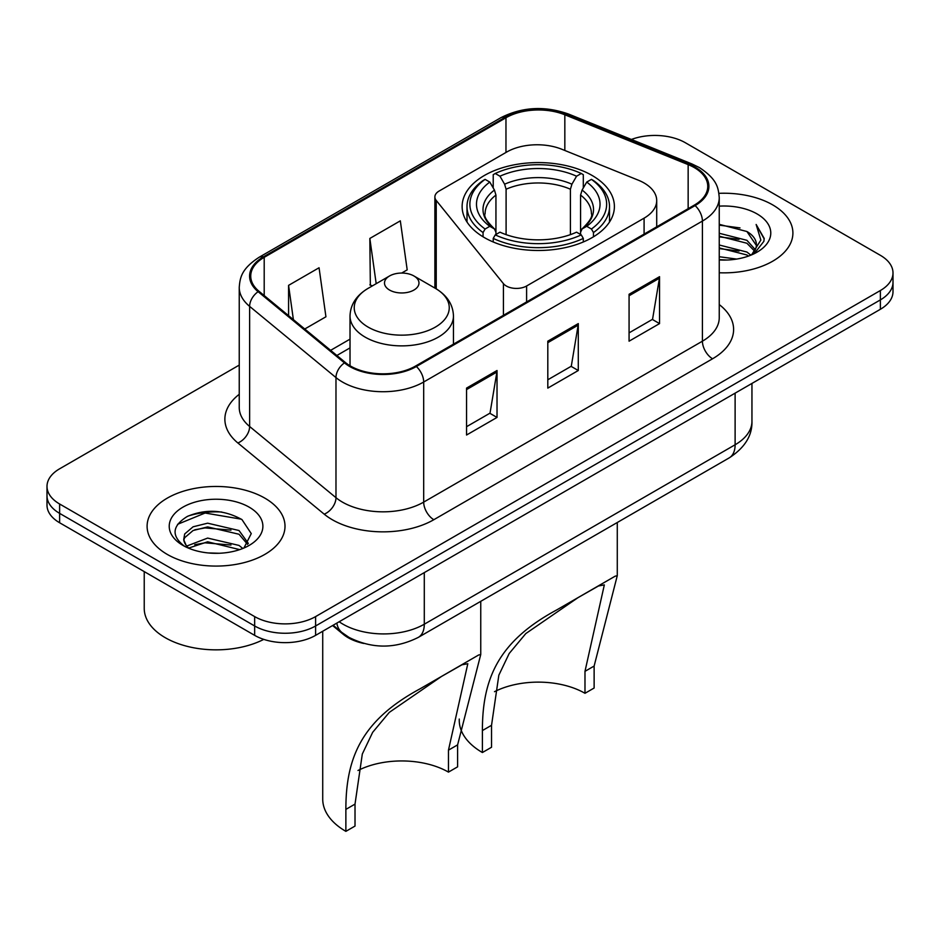 <?xml version="1.0" encoding="UTF-8"?>
<svg xmlns="http://www.w3.org/2000/svg" width="940" height="940" viewBox="0 0 940 940"><rect width="100%" height="100%" fill="white"/><g stroke="black" fill="none" stroke-linecap="round" stroke-linejoin="round"><path stroke-width="1.41" d="M644.088 182.971A43.099 24.887 0 0 0 638.331 180.186L561.861 149.272A43.099 24.887 0 0 0 506.66 152.057L439.086 191.067A14.37 8.296 0 0 0 434.879 196.93A14.37 8.296 0 0 0 436.231 200.443L503.417 283.633A14.37 8.296 0 0 0 526.6 285.995L644.088 218.162A43.099 24.887 0 0 0 656.707 200.561A43.099 24.887 0 0 0 644.088 182.971M592.094 175.451A76.14 43.957 0 0 0 509.128 165.922A76.14 43.957 0 0 0 462.128 206.53A76.14 43.957 0 0 0 484.429 237.62A76.14 43.957 0 0 0 567.396 247.15A76.14 43.957 0 0 0 614.396 206.53A76.14 43.957 0 0 0 592.094 175.451M363.862 643.477A43.099 24.887 180 0 1 343.3 634.371L332.596 625.547M221.805 512.03A57.458 33.17 0 0 0 188.165 516.037M239.242 365.096L59.62 468.802A43.099 24.887 0 0 0 47 486.391L47 505.156A43.099 24.887 0 0 0 59.62 522.757L254.658 635.358A43.099 24.887 0 0 0 315.605 635.358L880.38 309.284A43.099 24.887 0 0 0 893 291.694L893 282.305A43.099 24.887 0 0 1 880.38 299.895A43.099 24.887 0 0 0 893 282.305L893 272.917A43.099 24.887 0 0 0 880.38 255.328L685.342 142.727A43.099 24.887 0 0 0 631.386 139.461M47 486.391A43.099 24.887 0 0 0 59.62 503.993L254.658 616.593A43.099 24.887 0 0 0 315.605 616.593L315.605 625.97L880.38 299.895L315.605 625.97A43.099 24.887 0 0 1 254.658 625.97A43.099 24.887 0 0 0 315.605 625.97L315.605 635.358M59.62 503.993L59.62 513.369L254.658 625.97L59.62 513.369A43.099 24.887 0 0 1 47 495.78A43.099 24.887 0 0 0 59.62 513.369L59.62 522.757M772.704 204.897A68.949 39.809 0 0 0 718.924 193.334A68.949 39.809 0 0 1 772.704 204.897A68.949 39.809 0 0 1 792.902 233.038A68.949 39.809 0 0 0 772.704 204.897M264.81 498.118A68.949 39.809 0 0 0 189.668 489.493A68.949 39.809 0 0 0 147.098 526.271A68.949 39.809 0 0 0 167.297 554.424A68.949 39.809 0 0 0 242.438 563.048A68.949 39.809 0 0 0 285.008 526.271A68.949 39.809 0 0 0 264.81 498.118A68.949 39.809 0 0 0 189.668 489.493A68.949 39.809 0 0 0 147.098 526.271A68.949 39.809 0 0 0 167.297 554.424A68.949 39.809 0 0 0 242.438 563.048A68.949 39.809 0 0 0 285.008 526.271A68.949 39.809 0 0 0 264.81 498.118M694.284 167.59A45.966 26.543 180 0 1 707.75 186.355A45.966 26.543 180 0 1 694.284 205.132L415.551 366.048A45.966 26.543 180 0 1 345.391 362.511L259.052 291.318A45.966 26.543 180 0 1 250.733 276.09A45.966 26.543 180 0 1 264.199 257.325L505.967 117.747A45.966 26.543 180 0 1 564.834 114.774L688.15 164.618A45.966 26.543 180 0 1 694.284 167.59M695.095 167.12A47.118 27.201 0 0 0 688.809 164.077L565.492 114.222A47.118 27.201 0 0 0 505.144 117.277L263.388 256.855A47.118 27.201 0 0 0 258.112 291.694L344.451 362.887A47.118 27.201 0 0 0 416.361 366.518L695.095 205.59A47.118 27.201 0 0 0 695.095 167.12M466.546 388.103L466.546 435.02L497.025 417.43L497.025 370.513L466.546 388.103M466.546 426.701L490.022 413.142L496.896 372.064A11.492 6.639 -120 0 0 497.025 370.513M489.811 413.259L497.025 417.43M629.072 294.267L629.072 341.185L659.551 323.595L659.551 276.677L629.072 294.267M629.072 332.866L652.548 319.306L659.422 278.228A11.492 6.639 -120 0 0 659.551 276.677M652.337 319.436L659.551 323.595M547.809 341.185L547.809 388.103L578.288 370.513L578.288 323.595L547.809 341.185M547.809 379.784L571.285 366.224L578.159 325.146A11.492 6.639 -120 0 0 578.288 323.595M571.073 366.353L578.288 370.513M719.241 272.764A68.949 39.809 0 0 0 792.902 233.038A68.949 39.809 0 0 1 719.241 272.764M315.605 616.593L880.38 290.519A43.099 24.887 0 0 0 893 272.917M304.76 329L325.933 316.78L319.06 267.759L288.58 285.361L288.58 315.664M401.674 273.058L407.196 269.862L400.322 220.841L369.843 238.443L370.337 285.067M372.428 285.854L369.843 284.891M369.843 238.443L376.188 283.68M288.58 285.361L293.386 319.623M719.241 256.726L736.655 259.076M719.241 259.663L727.243 260.016M719.241 244.999L746.912 252.038L750.884 255.163M719.241 247.925L746.912 254.975L748.487 256.079M719.241 233.273L746.912 240.311L755.302 249.664M719.241 236.199L746.912 243.249L754.55 251.05M751.048 255.093A32.477 18.753 0 0 0 756.418 244.776A32.477 18.753 0 0 0 746.912 231.51L756.394 245.481M719.241 259.945A46.836 27.049 0 0 0 757.064 252.167A46.836 27.049 0 0 0 757.064 213.921A46.836 27.049 0 0 0 719.241 206.142M746.912 231.51L719.241 224.331M754.221 253.671L763.879 241.322L764.197 238.419L756.148 224.484L760.848 240.076L751.565 254.881M756.148 224.484L764.185 238.983M719.241 225.13L740.003 227.915M719.241 236.857L739.028 239.347M719.241 248.583L739.028 251.086M584.986 693.297L584.986 671.336L604.338 584.891L598.451 585.984L578.006 597.652L525.789 633.584L509.186 653.5L498.835 675.202L491.538 725.292L482.396 730.568C482.361 678.422 498.564 641.303 556.621 609.978L615.113 576.208L617.275 575.68L594.127 666.061L594.127 688.021L584.986 693.297A66.082 38.152 0 0 0 494.511 691.687M491.538 725.292L491.538 747.253L482.396 752.529A79.007 45.614 0 0 1 459.249 720.275L459.249 719.053M483.054 236.809L483.054 232.544L485.099 229.019A68.385 39.48 0 0 1 485.099 179.364L489.799 182.078A61.77 35.661 0 0 0 489.799 226.305L494.44 228.937L495.944 232.227L495.944 234.483M495.944 232.227L495.944 195.085L494.44 190.068L489.799 182.078M493.218 187.953L493.218 174.664L495.251 173.489A68.385 39.48 0 0 1 581.261 173.489L576.561 176.215A61.77 35.661 0 0 0 499.963 176.215L504.604 184.205L506.096 189.222L506.096 234.636M570.415 234.636L570.415 189.222L571.92 184.205L576.561 176.215M493.218 238.408A71.252 41.137 0 0 0 583.305 238.408L581.261 234.883A68.385 39.48 0 0 1 495.251 234.883L493.218 238.408L493.218 241.968M583.305 241.968L583.305 238.408M485.099 179.364L483.054 180.527A71.252 41.137 0 0 0 467.004 206.53A71.252 41.137 0 0 0 483.054 232.544M581.261 173.489L583.305 174.664L583.305 187.953M495.251 234.883L499.963 232.168A61.77 35.661 0 0 0 576.561 232.168L581.261 234.883M489.799 226.305L485.099 229.019M499.963 176.215L495.251 173.489M494.44 190.068A55.26 31.901 0 0 0 494.44 228.937L494.699 229.113C486.849 221.523 483.654 216.364 485.111 213.65A53.157 30.691 0 0 1 495.944 195.085M482.396 730.568L482.396 752.529M593.469 232.544A71.252 41.137 0 0 0 609.508 206.53A71.252 41.137 0 0 0 593.469 180.527L591.424 179.364A68.385 39.48 0 0 1 591.424 229.019L593.469 232.544L593.469 236.809M591.424 229.019L586.725 226.305A61.77 35.661 0 0 0 586.725 182.078L591.424 179.364M586.725 182.078L582.083 190.068L580.579 195.085L580.579 232.227L582.083 228.937L586.725 226.305M580.579 195.085A53.157 30.691 0 0 1 591.413 213.65C592.858 216.388 589.662 221.535 581.825 229.113L582.083 228.937A55.26 31.901 0 0 0 582.083 190.068M580.579 234.483L580.579 232.227M615.113 576.208L556.621 609.978L615.113 576.208M448.462 772.116L448.462 750.155L467.815 663.711L461.928 664.803L441.483 676.471L389.266 712.402L372.663 732.331L362.311 754.033L355.014 804.111L345.873 809.387C345.838 757.241 362.053 720.122 420.098 688.797L478.589 655.027L480.751 654.499L457.604 744.88L457.604 766.84L448.462 772.116A66.082 38.152 0 0 0 357.987 770.506M355.014 804.111L355.014 826.072L345.873 831.36A79.007 45.614 0 0 1 322.726 799.094L322.726 631.234M389.548 290.049A17.237 9.952 0 0 0 413.929 290.049A17.237 9.952 0 0 0 413.929 275.972L435.338 288.333A47.505 27.425 0 0 1 435.338 327.12A47.505 27.425 0 0 1 368.151 327.12A47.505 27.425 0 0 1 368.151 288.333C356.448 295.278 350.409 304.501 350.021 316.016A51.712 29.857 0 0 0 365.166 337.131A51.712 29.857 0 0 0 421.531 343.605A51.712 29.857 0 0 0 453.456 316.016C453.068 304.501 447.029 295.278 435.338 288.333L413.929 275.972A17.237 9.952 0 0 0 389.548 275.972A17.237 9.952 0 0 0 389.548 290.049M345.873 809.387L345.873 831.36M478.589 655.027L420.098 688.797L478.589 655.027M144.231 571.602L144.231 608.38A71.828 41.466 0 0 0 165.264 637.696A71.828 41.466 0 0 0 263.776 639.376M208.21 552.932L219.149 553.261M186.731 546.058L207.646 538.08L239.018 545.423L242.814 548.466M188.658 548.067L207.646 541.804L239.7 549.618M187.06 547.515L183.7 539.642A32.477 18.753 0 0 0 188.952 548.326M183.7 539.642L184.687 533.955L193.088 526.799L207.646 523.181L239.018 530.524L248.348 543.414M183.782 540.101L184.687 537.68L193.088 530.524L207.646 526.905L239.018 534.249L247.608 544.378M243.918 548.008L251.262 533.603L241.98 519.609C224.178 509.703 205.954 508.646 187.319 516.448C172.032 525.883 171.068 535.812 184.44 546.211L184.604 546.316M249.171 507.154A46.836 27.049 0 0 0 182.936 507.154A46.836 27.049 0 0 0 182.936 545.4A46.836 27.049 0 0 0 249.171 545.4A46.836 27.049 0 0 0 249.171 507.154M177.589 524.309L205.096 513.029L241.345 519.186M194.768 529.796L205.096 527.916L230.97 530.137M194.768 544.695L205.096 542.815L230.97 545.036M343.3 633.584L343.3 634.371M436.231 200.443L436.231 288.862M503.417 283.633L503.417 315.323M526.6 285.995L526.6 301.94M644.088 218.162L644.088 234.107M339.164 621.751A57.458 33.17 0 0 0 343.029 624.207A57.458 33.17 0 0 0 424.293 624.207L735.115 444.761A57.458 33.17 0 0 0 751.953 421.296C752.376 435.561 744.774 447.757 729.17 457.909L418.335 637.367A28.729 16.591 60 0 0 424.293 624.207L424.293 572.601M735.115 393.143L735.115 444.761A28.729 16.591 60 0 1 729.17 457.909M336.837 623.091A28.729 19.211 129.5 0 0 341.843 632.432L333.124 625.241M880.38 309.284L880.38 290.519M254.658 635.358L254.658 616.593M719.241 304.572A71.828 41.466 180 0 1 712.567 358.774L433.834 519.702A14.37 8.296 60 0 1 423.681 502.113L702.415 341.185A57.458 33.17 0 0 0 719.241 317.732L719.241 197.623A57.458 33.17 180 0 1 702.415 221.076A14.37 8.296 -120 0 0 695.095 205.59M433.834 519.702A71.828 41.466 180 0 1 332.255 519.702A71.828 41.466 180 0 1 324.206 514.168L237.867 442.975A71.828 41.466 180 0 1 239.242 394.306M342.419 502.113A57.458 33.17 0 0 0 423.681 502.113L423.681 382.004A57.458 33.17 180 0 1 335.98 377.575L249.629 306.381A57.458 33.17 180 0 1 239.242 287.346L239.242 407.455A57.458 33.17 0 0 0 249.629 426.49L335.98 497.683A57.458 33.17 0 0 0 342.419 502.113M719.241 197.623C718.313 187.742 717.396 179.528 699.442 167.59L691.887 163.924A14.37 6.733 112 0 0 688.809 164.077M691.887 163.924L568.571 114.069C544.777 105.644 522.182 106.866 500.809 117.735A14.37 8.296 60 0 1 505.144 117.277M263.388 256.855A14.37 8.296 -120 0 0 259.052 257.313C241.627 268.734 240.041 277.335 239.242 287.346M258.112 291.694A14.37 9.611 129.5 0 0 249.629 306.381L249.629 426.49A14.37 9.611 -50.5 0 1 237.867 442.975M568.571 114.069A14.37 6.733 112 0 0 565.492 114.222M344.451 362.887A14.37 9.611 129.5 0 0 335.98 377.575L335.98 497.683A14.37 9.611 -50.5 0 1 324.206 514.168M416.361 366.518A14.37 8.296 60 0 1 423.681 382.004L702.415 221.076L702.415 341.185A14.37 8.296 60 0 0 712.567 358.774M264.199 257.325L264.199 295.56M688.15 164.618L688.15 208.668M564.834 114.774L564.834 150.471M505.967 117.747L505.967 152.456M350.021 339.14L330.633 350.338M547.809 342.677L578.159 325.146M629.072 295.759L659.422 278.228M466.546 389.595L496.896 372.064M570.415 189.222A53.157 30.691 0 0 0 506.096 189.222M571.92 184.205A55.26 31.901 0 0 0 504.604 184.205M594.127 666.061L584.986 671.336M457.604 744.88L448.462 750.155M434.879 196.93L434.879 288.063M656.707 200.561L656.707 226.822M418.335 637.367C395.223 648.976 372.099 648.976 348.975 637.367L341.843 632.432M751.953 421.296L751.953 383.426M500.809 117.735L259.052 257.313M350.021 347.882L336.873 355.485M617.275 575.68L617.275 522.511M467.004 222.028L467.004 206.53M609.508 222.028L609.508 206.53M453.456 344.169L453.456 316.016M480.751 654.499L480.751 601.33M350.021 365.742L350.021 316.016M389.548 275.972L368.151 288.333"/></g></svg>
